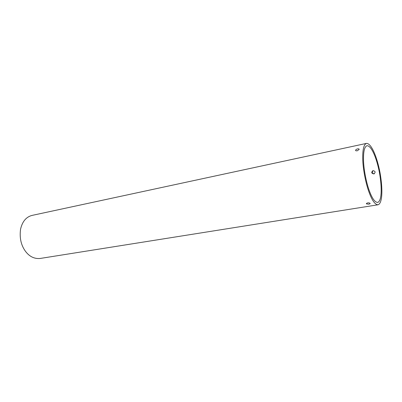 <?xml version="1.0" encoding="UTF-8"?>
<svg xmlns="http://www.w3.org/2000/svg" width="402" height="402" viewBox="0 0 402 402"><rect width="100%" height="100%" fill="white"/><g stroke="black" fill="none" stroke-linecap="round" stroke-linejoin="round"><path stroke-width="0.6" d="M369.227 192.714C366.192 184.804 363.217 170.956 362.775 160.348C362.448 150.001 363.694 144.343 366.513 143.388C371.282 143.268 376.94 156.473 380.011 172.629C383.096 190.226 382.282 203.623 377.991 204.784C375.111 204.643 372.192 200.623 369.227 192.714M369.498 191.241C372.237 198.573 374.94 202.301 377.609 202.427C381.558 201.367 382.327 189.01 379.468 172.729C376.629 157.78 371.408 145.614 367.006 145.72C364.403 146.609 363.247 151.83 363.554 161.378C363.956 171.157 366.694 183.925 369.498 191.241M377.991 204.784L40.079 258.471C34.341 258.958 29.502 256.612 25.567 251.441C21.04 245.28 19.376 237.828 20.582 229.08C22.371 221.487 26.185 216.929 32.029 215.412L366.513 143.388M355.554 150.192C356.383 149.077 357.509 148.65 358.941 148.921L359.167 149.428L357.147 150.856L355.79 150.735L355.554 150.192M373.066 170.619C375.448 171.217 375.724 172.317 373.9 173.915C371.423 173.433 371.096 172.347 372.925 170.649L373.066 170.619M366.438 203.884L366.448 203.432C367.669 202.698 368.875 202.653 370.071 203.296L370.056 203.719L368.805 204.201L366.438 203.884M373.001 170.629L372.237 172.378C372.569 173.413 373.282 173.855 374.383 173.699M358.941 148.921L359.152 149.494M374.337 173.729L373.9 173.915M370.031 203.256L370.056 203.719"/></g></svg>
